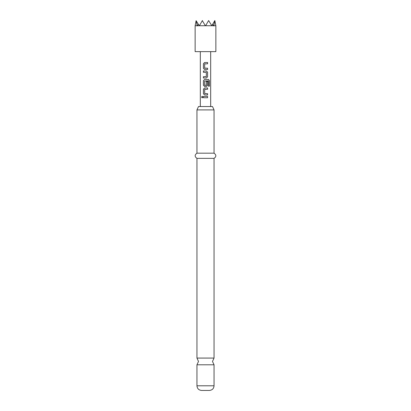 <?xml version="1.0" encoding="UTF-8"?>
<svg xmlns="http://www.w3.org/2000/svg" width="411" height="411" viewBox="0 0 411 411"><rect width="100%" height="100%" fill="white"/><g stroke="black" fill="none" stroke-linecap="round" stroke-linejoin="round"><path stroke-width="0.62" d="M201.565 97.099L202.135 96.292L202.798 97.099L202.135 97.91L201.565 97.099M202.166 97.905L201.642 97.099L202.171 96.292M214.049 358.079L196.951 358.079L198.508 361.439L196.951 364.793L214.049 364.793L212.492 361.439L214.049 358.079L214.049 158.358C216.422 156.663 216.422 154.932 214.049 153.175L214.049 109.907L212.492 106.547L198.508 106.547L196.951 109.907L214.049 109.907M204.77 68.205L207.591 68.205L207.591 69.51L204.596 69.51L203.424 68.293L203.424 63.72L204.596 62.503L207.591 62.503L207.591 63.808L204.683 63.895L204.683 68.118L207.55 68.205L207.55 69.51L204.616 69.51L203.466 68.293L203.466 63.72L204.616 62.503M205.5 77.998L203.466 77.998L203.466 76.687L206.337 76.605L206.337 72.382L203.424 72.295L203.424 70.99L206.425 70.99L207.591 72.208L207.591 76.775L206.425 77.998L203.424 77.998L203.424 76.687L205.5 76.687M203.466 72.295L203.466 70.99L205.5 70.99M206.322 81.522L207.55 81.522L207.55 85.262L206.404 86.48L204.616 86.48L203.466 85.262L203.466 80.695L204.616 79.477M204.786 85.318L206.337 85.231L206.337 81.522L207.591 81.522L207.591 85.262L206.425 86.48L204.596 86.48L203.424 85.262L203.424 80.695L204.596 79.477L208.547 79.477L209.435 80.695L209.435 86.176L208.469 86.176L208.398 80.921L204.683 81.008L204.683 85.231L206.25 85.318M204.77 93.662L207.591 93.662L207.591 94.967L204.596 94.967L203.424 93.749L203.424 89.182L204.596 87.959L207.591 87.959L207.591 89.264L204.683 89.351L204.683 93.574L207.55 93.662L207.55 94.967L204.616 94.967L203.466 93.749L203.466 89.182L204.616 87.959M203.424 97.751L203.424 96.446L207.55 96.446L207.55 97.751L203.424 97.751L203.466 96.446L207.591 96.446L207.591 97.751L204.673 97.751M214.049 385.785L196.951 385.785C197.203 388.595 198.754 390.147 201.616 390.45L209.384 390.45C212.246 390.147 213.797 388.595 214.049 385.785L214.049 364.793M196.951 358.079L196.951 158.358L214.049 158.358M196.951 158.358C194.578 156.663 194.578 154.932 196.951 153.175L214.049 153.175M205.5 89.264L204.77 89.264M205.5 63.808L204.77 63.808M195.138 25.934L195.138 51.632L215.862 51.632L215.862 25.934M213.874 25.729L215.862 25.729L214.825 20.55L212.728 24.177L213.787 25.934L214.896 20.673M212.728 24.177L211.835 25.729L213.699 25.729M211.835 25.729L208.608 20.55L208.449 20.827L208.68 20.673M208.449 20.827L205.618 25.729L211.598 25.729M202.32 20.673L205.382 25.729L199.402 25.729L202.392 20.55L202.551 20.827M197.126 25.729L195.138 25.729L196.104 20.673L197.213 25.934L198.272 24.177L199.402 25.729M197.301 25.729L199.165 25.729M196.104 20.673L198.272 24.177M205.5 87.959L207.591 87.959M207.55 87.959L207.55 89.264M208.547 79.477L209.358 80.695L209.435 86.176M209.358 86.176L208.413 86.176M206.425 70.99L207.55 72.208L207.591 76.775M207.55 76.775L206.404 77.998M205.5 62.503L207.55 62.503L207.55 63.808M210.679 106.547L210.679 51.632M200.321 106.547L200.321 51.632M196.951 153.175L196.951 109.907M196.951 385.785L196.951 364.793"/></g></svg>
